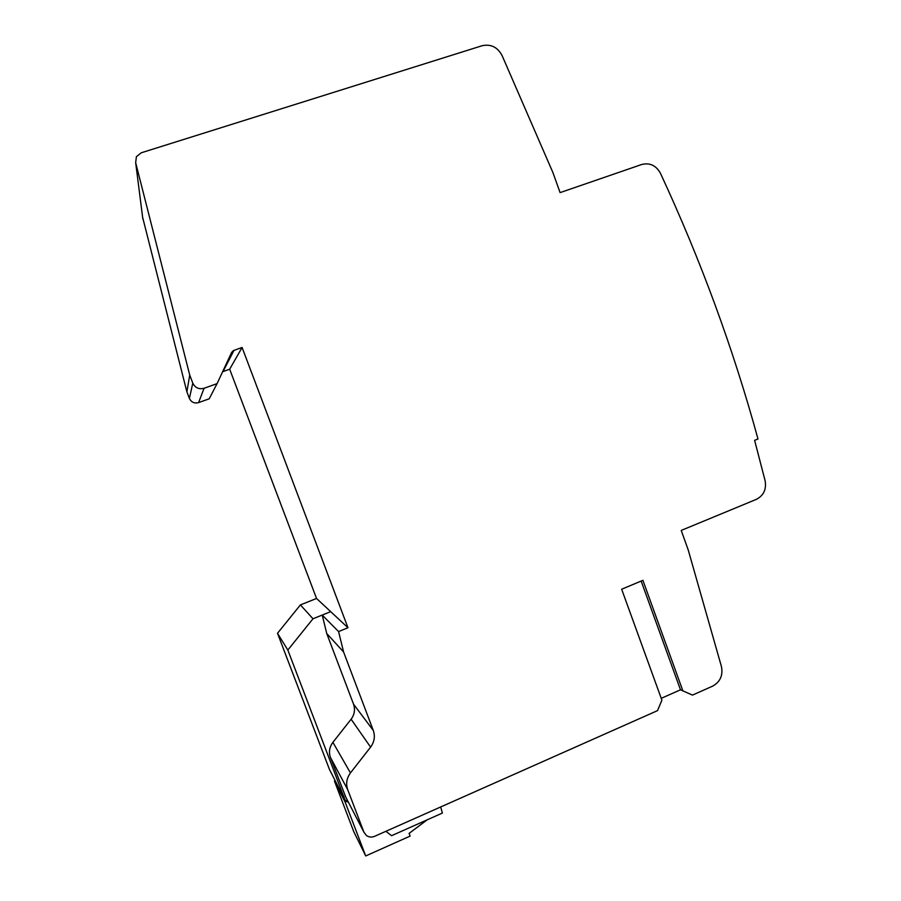<?xml version="1.0" encoding="UTF-8"?>
<svg xmlns="http://www.w3.org/2000/svg" width="901" height="901" viewBox="0 0 901 901"><rect width="100%" height="100%" fill="white"/><g stroke="black" fill="none" stroke-linecap="round" stroke-linejoin="round"><path stroke-width="1.35" d="M682.868 690.864L642.909 580.323L621.656 589.243L661.897 700.156L657.539 710.619L374.579 836.331C371.617 837.536 368.892 837.254 366.403 835.486L363.88 832.096L347.718 789.681C345.702 783.757 346.615 778.171 350.444 772.912L370.593 747.132C374.388 741.917 375.289 736.354 373.296 730.452L343.596 652.009L338.585 631.578L347.966 627.738L242.087 347.471L233.348 350.613L231.58 352.505L217.073 383.635L204.065 388.275C198.918 389.559 195.157 387.847 192.791 383.139L189.728 375.075L135.668 162.698L136.4 156.695L141.187 152.81L482.114 45.726C490.91 43.856 497.566 47.122 502.071 55.535L552.82 172.339L560.095 192.623L641.703 164.5C649.79 162.518 656.029 165.401 660.399 173.183C700.775 260.164 733.301 348.766 757.989 438.99L754.61 440.341L765.129 480.785C766.56 489.378 763.62 495.573 756.311 499.379L681.224 530.43L688.229 549.982L721.431 666.526C723.165 675.367 720.214 681.911 712.578 686.168L692.464 695.099L680.492 689.817L641.163 581.055M189.728 375.075L186.89 391.867L142.628 217.299M217.073 383.635L209.212 398.794L198.592 402.612C194.391 403.659 191.327 402.274 189.401 398.433L186.89 391.867M242.087 347.471L229.676 369.207L222.603 371.753M347.966 627.738L316.544 598.467L229.676 369.207M338.585 631.578L322.22 615.079L330.69 611.644L312.985 618.773L300.405 604.909L316.544 598.467M440.679 806.969L442.38 813.062L391.586 835.689L385.898 831.308M348.597 802.588L344.937 799.773L287.836 650.049L312.985 618.773M373.296 730.452L353.552 704.21L326.736 633.493L322.22 615.079M353.552 704.21C355.354 709.538 354.543 714.538 351.108 719.223L332.908 742.345C329.439 747.053 328.617 752.087 330.43 757.426L345.77 797.115M344.937 799.773L329.507 769.578L277.497 633.279L300.405 604.909M287.836 650.049L277.497 633.279M335.183 780.683L334.44 781.009L353.699 831.499L365.705 855.95L410.124 836.094L409.099 833.391L427.164 819.831M346.998 801.349L345.173 802.149L365.705 855.95M334.44 781.009L345.173 802.149M661.233 698.331L680.492 689.817M343.596 652.009L326.736 633.493M135.668 162.698L142.842 218.977M192.791 383.139L189.401 398.433M204.065 388.275L198.592 402.612M233.99 350.32L223.054 371.55M363.88 832.096L345.027 795.684M347.718 789.681L330.43 757.426M350.444 772.912L332.908 742.345M370.593 747.132L351.108 719.223M233.348 350.613L223.155 370.559"/></g></svg>
